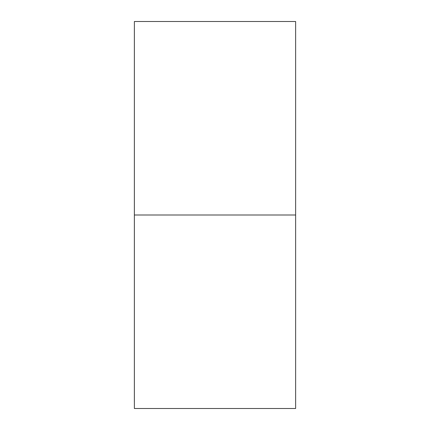 <?xml version="1.0" encoding="UTF-8"?>
<svg xmlns="http://www.w3.org/2000/svg" width="430" height="430" viewBox="0 0 430 430"><rect width="100%" height="100%" fill="white"/><g stroke="black" fill="none" stroke-linecap="round" stroke-linejoin="round"><path stroke-width="0.64" d="M295.63 215L295.63 408.5L134.38 408.5L134.38 215L295.63 215L134.38 215L134.38 21.5L295.63 21.5L295.63 215M134.38 182.75L134.38 247.25M134.37 27.95L134.37 215L134.37 27.95M134.37 402.05L134.37 215L134.37 402.05M134.37 243.299L134.37 215L134.37 243.299M134.37 186.701L134.37 215L134.37 186.701"/></g></svg>
